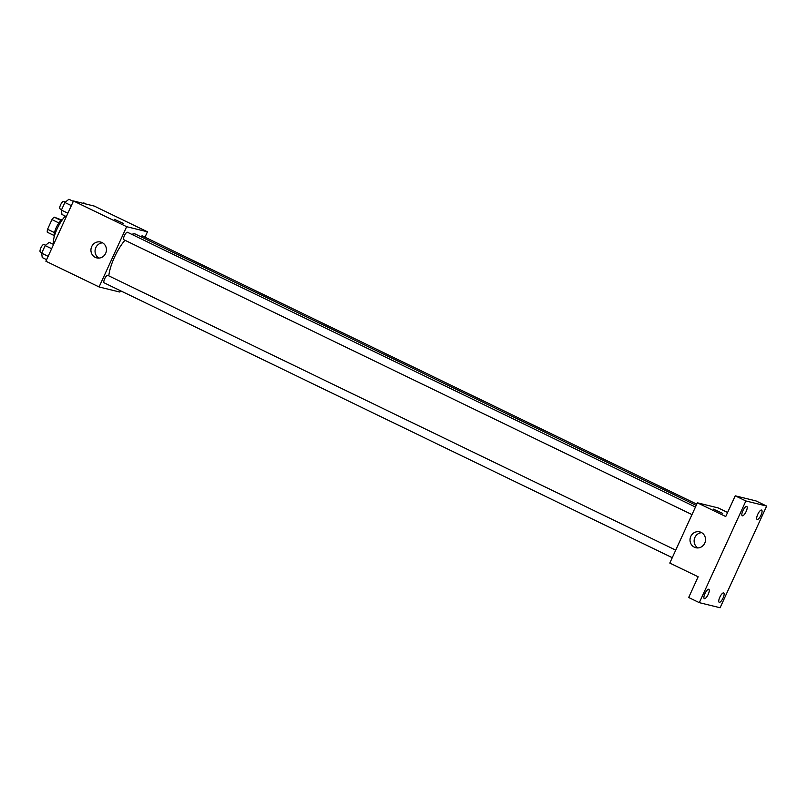 <?xml version="1.0" encoding="UTF-8"?>
<svg xmlns="http://www.w3.org/2000/svg" width="807" height="807" viewBox="0 0 807 807"><rect width="100%" height="100%" fill="white"/><g stroke="black" fill="none" stroke-linecap="round" stroke-linejoin="round"><path stroke-width="1.21" d="M54.462 232.618L47.552 229.269L51.971 219.605A9.866 3.117 115.8 0 1 54.14 217.133L61.584 219.938M47.552 229.269A9.866 3.117 115.8 0 0 47.25 232.204L54.049 235.493M54.21 236.844A10.38 3.278 -64.2 0 1 56.5 227.08A10.38 3.278 -64.2 0 1 62.734 219.222M58.901 222.954L51.971 219.605M60.999 220.452L54.14 217.133M65.367 216.125A18.682 5.901 115.8 0 0 53.373 244.36M120.465 290.722L119.86 292.053L99.069 286.959L45.898 261.226L73.487 200.973L94.268 206.078L147.449 231.801L144.978 237.187M696.209 505.404L135.475 234.121A28.053 8.867 115.8 0 0 131.864 234.383M124.944 240.254A28.053 8.867 115.8 0 0 108.804 275.863M99.069 286.959L126.659 226.696L147.449 231.801M695.452 507.048L127.496 232.275A4.146 1.311 115.8 0 0 124.51 235.442A4.146 1.311 115.8 0 0 123.885 239.75A4.146 1.311 115.8 0 0 123.965 239.78M696.774 504.153L142.355 235.926A4.146 1.311 115.8 0 0 140.882 236.733M672.271 557.687L104.153 282.833A4.146 1.311 -64.2 0 1 104.728 278.647A4.146 1.311 -64.2 0 1 107.694 275.328A4.146 1.311 -64.2 0 1 107.775 275.358L675.721 550.132M126.659 226.696L73.487 200.973M95.297 257.372A8.161 7.727 103.8 0 1 100.633 242.039A8.161 7.727 103.8 0 1 106.191 251.804A8.161 7.727 103.8 0 1 95.297 257.372M114.261 219.272L123.693 223.589M98.868 258.089A8.161 7.727 103.8 0 1 102.61 242.846M699.306 602.658L745.87 500.965L766.65 506.07L720.096 607.752L699.306 602.658L688.674 597.503L698.156 576.793L669.8 563.074L697.389 502.811L718.169 507.916L727.601 512.485M766.65 506.07L756.018 500.925L735.227 495.821L745.87 500.965M697.389 502.811L725.745 516.541L735.227 495.821M694.383 547.207A8.161 7.727 103.8 0 1 699.719 531.874A8.161 7.727 103.8 0 1 705.278 541.648A8.161 7.727 103.8 0 1 694.383 547.207M713.348 509.116L722.779 513.434M697.954 547.933A8.161 7.727 103.8 0 1 701.697 532.681M746.142 511.507A5.185 1.634 -64.2 0 1 742.258 515.784A5.185 1.634 -64.2 0 1 742.894 510.71A5.185 1.634 -64.2 0 1 746.778 506.443A5.185 1.634 -64.2 0 1 746.142 511.507M708.203 594.366A5.185 1.634 -64.2 0 1 704.319 598.633A5.185 1.634 -64.2 0 1 704.955 593.569A5.185 1.634 -64.2 0 1 708.839 589.292A5.185 1.634 -64.2 0 1 708.203 594.366M723.072 598.007A5.185 1.634 -64.2 0 1 719.188 602.284A5.185 1.634 -64.2 0 1 719.824 597.21A5.185 1.634 -64.2 0 1 723.708 592.943A5.185 1.634 -64.2 0 1 723.072 598.007M761.001 515.159A5.185 1.634 -64.2 0 1 757.117 519.426A5.185 1.634 -64.2 0 1 757.753 514.362A5.185 1.634 -64.2 0 1 761.637 510.085A5.185 1.634 -64.2 0 1 761.001 515.159M46.614 259.672L42.216 257.554L41.692 253.186L45.172 245.58L49.187 242.332L53.575 244.45M48.148 256.313L41.692 253.186M51.638 248.707L45.172 245.58M45.565 245.257L43.961 244.491A4.146 1.311 115.8 0 0 40.975 247.658A4.146 1.311 115.8 0 0 40.35 251.966A4.146 1.311 115.8 0 0 40.431 251.996M66.335 216.589L61.947 214.47L61.413 210.102L64.893 202.496L68.908 199.248L73.306 201.367M67.879 213.23L61.413 210.102M71.359 205.624L64.893 202.496M65.286 202.174L63.692 201.407A4.146 1.311 115.8 0 0 60.707 204.564A4.146 1.311 115.8 0 0 60.071 208.872A4.146 1.311 115.8 0 0 60.162 208.902M83.202 203.354L83.777 202.89L86.309 204.121M691.992 514.604L123.885 239.75M41.903 252.712L40.35 251.966M61.635 209.628L60.071 208.872"/></g></svg>
